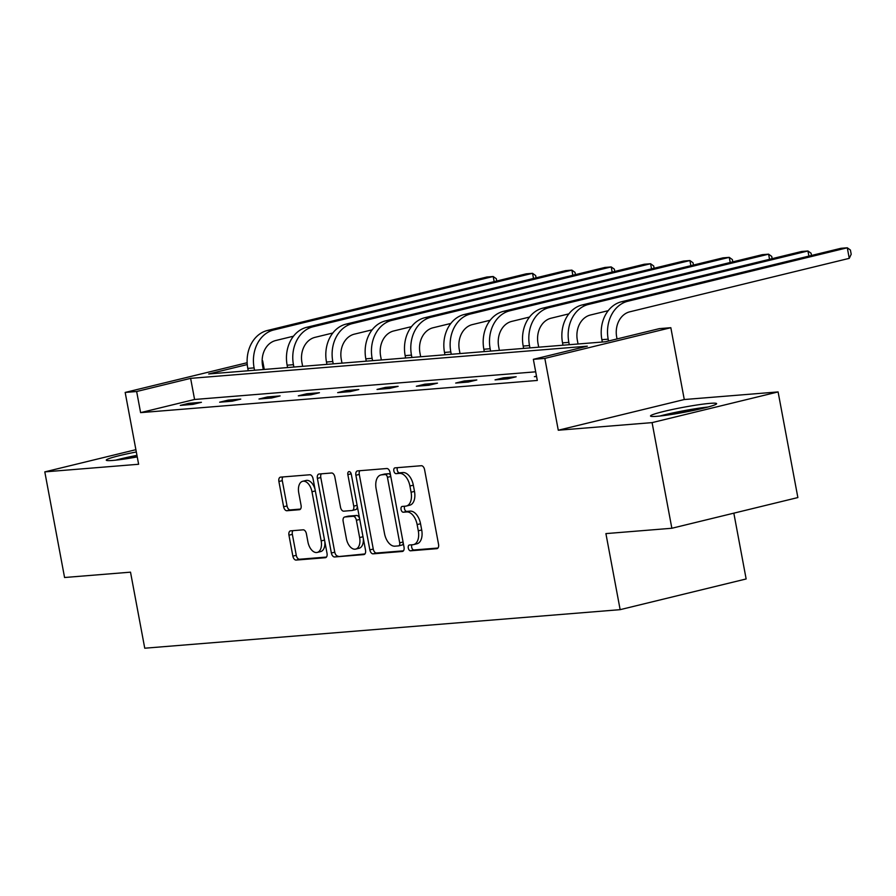 <?xml version="1.0" encoding="UTF-8"?>
<svg xmlns="http://www.w3.org/2000/svg" width="896" height="896" viewBox="0 0 896 896"><rect width="100%" height="100%" fill="white"/><g stroke="black" fill="none" stroke-linecap="round" stroke-linejoin="round"><path stroke-width="1.34" d="M408.274 548.038A2.957 1.725 -103.7 0 0 410.547 550.805L436.845 548.666A4.234 2.464 -103.7 0 0 437.069 548.632A4.234 2.464 -103.7 0 0 438.547 544.32L424.581 469.661A4.234 2.464 -103.7 0 0 421.322 465.718L395.024 467.858A2.957 1.725 -103.7 0 0 394.867 467.88A2.957 1.725 -103.7 0 0 393.837 470.893A2.957 1.725 -103.7 0 0 396.11 473.659L399.515 473.379A13.541 7.885 -103.7 0 1 409.92 486.013L411.085 492.229A13.541 7.885 -103.7 0 1 406.37 506.027A13.541 7.885 -103.7 0 1 405.642 506.15L402.237 506.419A2.957 1.725 -103.7 0 0 402.08 506.453A2.957 1.725 -103.7 0 0 401.05 509.466A2.957 1.725 -103.7 0 0 403.323 512.232L406.728 511.952A13.541 7.885 -103.7 0 1 417.133 524.586L418.298 530.802A13.541 7.885 -103.7 0 1 413.582 544.6A13.541 7.885 -103.7 0 1 412.866 544.723L409.461 544.992A2.957 1.725 -103.7 0 0 409.304 545.026A2.957 1.725 -103.7 0 0 408.274 548.038M411.958 544.79A2.957 1.725 -103.7 0 0 411.678 547.21A2.957 1.725 -103.7 0 0 413.952 549.976L437.976 548.027M397.522 467.645A2.957 1.725 -103.7 0 0 397.242 470.064A2.957 1.725 -103.7 0 0 399.515 472.83L402.92 472.55L399.515 473.379M404.734 506.218A2.957 1.725 -103.7 0 0 404.454 508.637A2.957 1.725 -103.7 0 0 406.739 511.403L410.133 511.123L406.728 511.952M137.245 456.915A33.622 2.52 169.4 0 1 112.762 460.443A33.622 2.52 169.4 0 1 106.277 460.152A33.622 2.52 169.4 0 1 136.315 451.976M710.136 403.357A33.622 2.52 169.4 0 1 716.621 403.648A33.622 2.52 169.4 0 1 694.142 410.301A33.622 2.52 169.4 0 1 657.003 416.304A33.622 2.52 169.4 0 1 650.518 416.013A33.622 2.52 169.4 0 1 672.986 409.36A33.622 2.52 169.4 0 1 710.136 403.357M778.098 391.922L797.866 497.56L671.854 528.259L652.086 422.621L778.098 391.922L684.275 399.538L670.835 327.701L544.835 358.4L533.355 359.33L587.328 346.181L190.624 378.358L136.651 391.507L125.171 392.437L247.15 362.723M135.89 449.68L44.8 471.878L138.622 464.262L125.171 392.437M671.854 528.259L605.909 533.602L620.144 609.661L144.749 648.211L130.514 572.163L64.568 577.506L44.8 471.878M290.64 530.846A4.234 2.464 -103.7 0 0 290.416 530.88A4.234 2.464 -103.7 0 0 288.949 535.192L292.869 556.136A4.234 2.464 -103.7 0 0 296.117 560.078L325.326 557.715A4.234 2.464 -103.7 0 0 325.55 557.682A4.234 2.464 -103.7 0 0 327.029 553.37L313.051 478.71A4.234 2.464 -103.7 0 0 309.803 474.768L280.594 477.131A4.234 2.464 -103.7 0 0 280.37 477.165A4.234 2.464 -103.7 0 0 278.891 481.477L283.629 506.778A4.234 2.464 -103.7 0 0 286.877 510.731L299.387 509.712A4.234 2.464 -103.7 0 0 299.611 509.678A4.234 2.464 -103.7 0 0 301.078 505.366L298.738 492.822A11.323 6.586 -103.7 0 1 302.68 481.286A11.323 6.586 -103.7 0 1 311.976 491.747L321.171 540.893A11.323 6.586 -103.7 0 1 317.229 552.429A11.323 6.586 -103.7 0 1 307.933 541.968L306.398 533.77A4.234 2.464 -103.7 0 0 303.15 529.827L290.64 530.846M684.275 399.538L558.275 430.226L652.086 422.621M558.275 430.226L544.835 358.4M535.696 371.818L194.578 399.482L140.605 412.63L537.309 380.453L533.355 359.33M140.605 412.63L136.651 391.507M369.858 549.886A4.234 2.464 -103.7 0 0 373.106 553.84L402.315 551.466A4.234 2.464 -103.7 0 0 402.539 551.432A4.234 2.464 -103.7 0 0 404.018 547.12L390.04 472.472A4.234 2.464 -103.7 0 0 386.792 468.518L357.582 470.893A4.234 2.464 -103.7 0 0 357.358 470.926A4.234 2.464 -103.7 0 0 355.88 475.238L369.858 549.886L373.262 549.058A4.234 2.464 -103.7 0 0 376.51 553.011L403.435 550.827M363.821 554.59L334.611 556.965A4.234 2.464 -103.7 0 1 331.363 553.011L317.386 478.363A4.234 2.464 -103.7 0 1 318.864 474.051A4.234 2.464 -103.7 0 1 319.088 474.006L331.587 472.998A4.234 2.464 -103.7 0 1 334.835 476.941L340.502 507.226A4.234 2.464 -103.7 0 0 343.762 511.168L352.05 510.496A4.234 2.464 -103.7 0 0 352.274 510.462A4.234 2.464 -103.7 0 0 353.752 506.15L347.85 474.622A2.957 1.725 -103.7 0 1 348.88 471.61A2.957 1.725 -103.7 0 1 351.322 474.342L365.523 550.245A4.234 2.464 -103.7 0 1 364.045 554.557A4.234 2.464 -103.7 0 1 363.821 554.59L364.269 554.478M620.144 609.661L746.144 578.962L733.835 513.162M247.262 364.56L208.678 373.957L605.382 341.779L659.366 328.63L670.835 327.701M264.275 369.443L262.651 360.808M194.578 399.482L190.624 378.358M188.81 403.323L201.421 402.304L192.909 404.376L180.298 405.395L188.81 403.323L189.067 404.69M228.155 400.131L240.766 399.112L232.254 401.184L219.643 402.203L228.155 400.131L228.413 401.498M267.501 396.939L280.112 395.92L271.6 397.992L258.989 399.022L267.501 396.939L267.758 398.306M306.846 393.747L319.446 392.728L310.934 394.8L298.323 395.83L306.846 393.747L307.093 395.114M346.181 390.566L358.792 389.536L350.28 391.608L337.669 392.638L346.181 390.566L346.438 391.922M385.526 387.374L398.138 386.344L389.626 388.427L377.014 389.446L385.526 387.374L385.784 388.73M424.872 384.182L437.483 383.152L428.96 385.235L416.36 386.254L424.872 384.182L425.13 385.538M464.218 380.99L476.818 379.971L468.306 382.043L455.694 383.062L464.218 380.99L464.464 382.357M503.552 377.798L516.163 376.779L507.651 378.851L495.04 379.87L503.552 377.798L503.81 379.165M536.57 376.51L534.386 376.678L536.502 376.163M413.582 544.6L416.987 543.771A13.541 7.885 -103.7 0 0 421.702 529.973L418.298 530.802M410.133 511.123A13.541 7.885 -103.7 0 1 420.538 523.757L421.702 529.973M406.37 506.027L409.774 505.198A13.541 7.885 -103.7 0 0 414.49 491.4L411.085 492.229M402.92 472.55A13.541 7.885 -103.7 0 1 413.325 485.184L414.49 491.4M359.867 470.702A4.234 2.464 -103.7 0 0 359.285 474.41L373.262 549.058M398.507 545.888A2.957 1.725 -103.7 0 0 398.664 545.854A2.957 1.725 -103.7 0 0 399.694 542.842L387.43 477.31A2.957 1.725 -103.7 0 0 385.157 474.544L381.562 474.835A13.541 7.885 -103.7 0 0 380.845 474.958A13.541 7.885 -103.7 0 0 376.13 488.757L384.507 533.546A13.541 7.885 -103.7 0 0 394.912 546.179L398.507 545.888M398.821 545.81L401.912 545.059A2.957 1.725 -103.7 0 0 402.069 545.026A2.957 1.725 -103.7 0 0 403.178 542.651M390.678 475.854A2.957 1.725 -103.7 0 0 388.562 473.715L385.157 474.544M380.845 474.958L384.25 474.13A13.541 7.885 -103.7 0 1 384.966 474.006L388.562 473.715M364.952 553.941L334.611 556.965M321.373 473.827A4.234 2.464 -103.7 0 0 320.79 477.534L334.768 552.182A4.234 2.464 -103.7 0 0 338.016 556.125M355.454 509.667A4.234 2.464 -103.7 0 0 355.678 509.634A4.234 2.464 -103.7 0 0 357.258 506.083M346.382 538.642A11.323 6.586 -103.7 0 0 355.69 549.102A11.323 6.586 -103.7 0 0 359.632 537.566L356.384 520.251A4.234 2.464 -103.7 0 0 353.136 516.298L344.848 516.97A4.234 2.464 -103.7 0 0 344.624 517.014A4.234 2.464 -103.7 0 0 343.146 521.326L346.382 538.642M355.69 549.102L359.094 548.262A11.323 6.586 -103.7 0 0 363.227 537.981M359.61 518.661A4.234 2.464 -103.7 0 0 356.541 515.469L353.136 516.298M347.805 516.253A4.234 2.464 -103.7 0 1 348.029 516.186A4.234 2.464 -103.7 0 1 348.253 516.141L356.541 515.469M317.229 552.429L320.634 551.6A11.323 6.586 -103.7 0 0 324.766 541.307M315.112 489.675A11.323 6.586 -103.7 0 0 306.085 480.458L302.68 481.286M282.878 476.952A4.234 2.464 -103.7 0 0 282.296 480.648L287.034 505.949A4.234 2.464 -103.7 0 0 290.282 509.902L300.507 509.074M292.925 530.656A4.234 2.464 -103.7 0 0 292.354 534.363L296.274 555.307A4.234 2.464 -103.7 0 0 299.522 559.25L326.458 557.066M617.042 338.946L616.694 337.098A21.549 17.45 -94.6 0 1 629.765 311.819L849.262 258.35L847.28 247.789L627.794 301.258A32.334 26.174 85.4 0 0 608.182 339.17L608.53 341.018M849.262 258.35L851.2 254.251L850.405 250.029L847.28 247.789L840.974 248.293L621.488 301.762A32.334 26.174 85.4 0 0 601.877 339.674L602.314 342.037M578.043 343.997L577.349 340.29A21.549 17.45 -94.6 0 1 590.43 315.011L608.205 310.677M808.898 256.11L807.934 250.981L801.629 251.485L582.142 304.954A32.334 26.174 85.4 0 0 562.531 342.866L562.968 345.229M811.485 255.483L811.07 253.221L807.934 250.981L588.448 304.45A32.334 26.174 85.4 0 0 568.837 342.362L569.274 344.714M538.709 347.189L538.014 343.47A21.549 17.45 -94.6 0 1 551.085 318.203L568.859 313.869M769.552 259.302L768.6 254.173L762.294 254.677L542.797 308.146A32.334 26.174 85.4 0 0 523.186 346.058L523.634 348.41M772.15 258.675L771.725 256.413L768.6 254.173L549.102 307.642A32.334 26.174 85.4 0 0 529.491 345.554L529.939 347.906M707.952 407.03A33.41 2.509 -10.6 0 0 659.826 416.035M662.962 415.677A29.098 2.184 169.4 0 1 704.894 407.826M136.954 455.37A33.41 2.509 -10.6 0 0 115.584 460.174M118.72 459.816A29.098 2.184 169.4 0 1 137.01 455.683M499.363 350.381L498.669 346.662A21.549 17.45 -94.6 0 1 511.739 321.395L529.525 317.061M730.218 262.494L729.254 257.354L722.949 257.869L503.462 311.338A32.334 26.174 85.4 0 0 483.851 349.25L484.288 351.602M732.805 261.867L732.379 259.605L729.254 257.354L509.768 310.822A32.334 26.174 85.4 0 0 490.157 348.734L490.594 351.098M460.018 353.573L459.323 349.854A21.549 17.45 -94.6 0 1 472.394 324.587L490.179 320.253M690.872 265.686L689.909 260.546L683.603 261.061L464.117 314.53A32.334 26.174 85.4 0 0 444.506 352.442L444.942 354.794M693.459 265.048L693.034 262.797L689.909 260.546L470.422 314.014A32.334 26.174 85.4 0 0 450.811 351.926L451.248 354.29M420.672 356.765L419.978 353.046A21.549 17.45 -94.6 0 1 433.059 327.768L450.834 323.445M651.526 268.878L650.563 263.738L644.258 264.253L424.771 317.722A32.334 26.174 85.4 0 0 405.16 355.634L405.608 357.986M654.114 268.24L653.699 265.989L650.563 263.738L431.077 317.206A32.334 26.174 85.4 0 0 411.466 355.118L411.902 357.47M381.338 359.957L380.643 356.238A21.549 17.45 -94.6 0 1 393.714 330.96L411.499 326.637M612.181 272.07L611.229 266.93L604.923 267.445L385.426 320.914A32.334 26.174 85.4 0 0 365.814 358.826L366.262 361.178M614.779 271.432L614.354 269.17L611.229 266.93L391.731 320.398A32.334 26.174 85.4 0 0 372.12 358.31L372.568 360.662M341.992 363.149L341.298 359.43A21.549 17.45 -94.6 0 1 354.368 334.152L372.154 329.818M572.846 275.251L571.883 270.122L565.578 270.637L346.091 324.106A32.334 26.174 85.4 0 0 326.48 362.018L326.917 364.37M575.434 274.624L575.008 272.362L571.883 270.122L352.397 323.59A32.334 26.174 85.4 0 0 332.786 361.502L333.222 363.854M302.646 366.341L301.952 362.622A21.549 17.45 -94.6 0 1 315.022 337.344L332.808 333.01M533.501 278.443L532.538 273.314L526.232 273.829L306.746 327.298A32.334 26.174 85.4 0 0 287.134 365.21L287.571 367.562M536.088 277.816L535.662 275.554L532.538 273.314L313.051 326.782A32.334 26.174 85.4 0 0 293.44 364.694L293.877 367.046M263.301 369.522L262.606 365.814A21.549 17.45 -94.6 0 1 275.688 340.536L293.462 336.202M494.155 281.635L493.192 276.506L486.886 277.01L267.4 330.478A32.334 26.174 85.4 0 0 247.789 368.39L248.237 370.754M496.742 281.008L496.328 278.746L493.192 276.506L273.706 329.974A32.334 26.174 85.4 0 0 254.094 367.886L254.531 370.238M413.952 549.976L410.547 550.805M399.515 472.83L396.11 473.659M406.739 511.403L403.323 512.232M420.538 523.757L417.133 524.586M413.325 485.184L409.92 486.013M359.285 474.41L355.88 475.238M376.51 553.011L373.106 553.84M403.066 542.024L399.694 542.842M390.802 476.493L387.43 477.31M384.966 474.006L381.562 474.835M334.768 552.182L331.363 553.011M320.79 477.534L317.386 478.363M357.112 505.322L353.752 506.15M351.187 473.816L347.85 474.622M362.992 536.749L359.632 537.566M359.755 519.422L356.384 520.251M348.253 516.141L344.848 516.97M324.542 540.075L321.171 540.893M315.347 490.93L311.976 491.747M290.282 509.902L286.877 510.731M287.034 505.949L283.629 506.778M282.296 480.648L278.891 481.477M299.522 559.25L296.117 560.078M296.274 555.307L292.869 556.136M292.354 534.363L288.949 535.192M608.182 339.17L601.877 339.674M627.794 301.258L621.488 301.762M568.837 342.362L562.531 342.866M588.448 304.45L582.142 304.954M529.491 345.554L523.186 346.058M549.102 307.642L542.797 308.146M490.157 348.734L483.851 349.25M509.768 310.822L503.462 311.338M450.811 351.926L444.506 352.442M470.422 314.014L464.117 314.53M411.466 355.118L405.16 355.634M431.077 317.206L424.771 317.722M372.12 358.31L365.814 358.826M391.731 320.398L385.426 320.914M332.786 361.502L326.48 362.018M352.397 323.59L346.091 324.106M293.44 364.694L287.134 365.21M313.051 326.782L306.746 327.298M254.094 367.886L247.789 368.39M273.706 329.974L267.4 330.478M402.069 545.026L398.664 545.854M355.678 509.634L352.274 510.462M348.029 516.186L344.624 517.014"/></g></svg>
